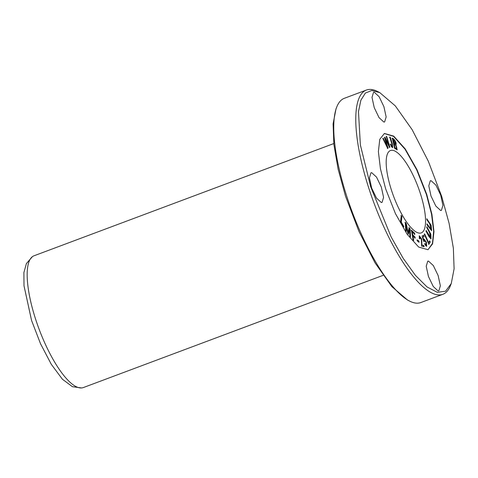 <?xml version="1.0" encoding="UTF-8"?>
<svg xmlns="http://www.w3.org/2000/svg" width="478" height="478" viewBox="0 0 478 478"><rect width="100%" height="100%" fill="white"/><g stroke="black" fill="none" stroke-linecap="round" stroke-linejoin="round"><path stroke-width="0.72" d="M333.775 143.567L34.01 255.79A70.356 20.96 69.5 0 0 32.432 256.65A70.356 20.96 69.5 0 0 35.402 318.545A70.356 20.96 69.5 0 0 81.583 387.951A70.356 20.96 69.5 0 0 83.339 387.568L383.093 275.352M426.711 227.462L429.561 232.613L430.57 237.536L426.155 230.45L426.018 231.209L429.053 236.706L431.007 238.892L430.851 234.196L426.854 226.697L426.711 227.462M405.726 230.366L406.366 231.238L405.995 224.337L407.818 233.222L408.421 234.035L409.515 229.237L409.879 236.024L410.524 236.897L410.082 228.789L409.192 227.57L408.093 232.511L406.288 223.62L405.29 222.258L405.726 230.366M394.583 148.252L397.2 149.841L395.898 144.732C396.949 143.454 394.517 138.799 392.277 138.16L394.583 148.252M384.24 133.529L393.508 136.338L405.027 149.19L416.697 169.851L426.406 194.468L431.532 214.114L433.654 231.143L432.441 243.433L428.091 249.624M391.321 189.748A43.97 13.103 -110.5 0 1 390.454 150.522A43.97 13.103 -110.5 0 1 420.413 193.662A43.97 13.103 -110.5 0 1 421.285 232.888A43.97 13.103 -110.5 0 1 391.321 189.748M417.467 241.169L419.11 242.185L418.794 240.918L417.151 239.902L417.467 241.169M387.676 148.425L388.076 148.204L385.202 138.596L389.51 147.415L389.887 147.212L386.624 136.284L386.23 136.499L389.122 145.85L384.957 137.192L384.485 137.455L387.294 146.854L383.213 138.154L382.806 138.375L387.676 148.425M426.842 219.749L429.752 223.907L431.174 229.291L426.95 223.812L426.974 224.839L431.646 230.683L431.108 225.228L426.812 218.715L426.842 219.749M400.54 221.72L403.659 227.062L403.749 226.327L401.287 222.109L401.956 216.576L401.293 215.441L400.54 221.72M423.741 245.411L421.871 245.029L421.757 239.06L419.325 235.803L419.337 238.594L419.863 238.833L419.786 236.873L421.405 239.496L421.608 246.14L424.129 246.66L423.741 245.411L423.424 245.531L423.813 246.779M392.313 146.268C392.02 146.848 391.524 146.143 390.831 144.153L390.418 144.189L391.398 146.638L392.707 147.666L392.384 144.183L390.287 137.24L389.767 137.096C390.634 140.233 392.575 145.718 392.313 146.268L391.876 146.531M428.909 244.318L430.242 242.053L429.704 240.882L428.652 242.663L424.619 233.862L424.339 234.34L428.909 244.318M413.082 239.729L413.709 240.338L412.95 235.995L415.179 238.146L414.982 237.022L412.747 234.865L412.227 231.902L414.808 234.393L414.611 233.264L411.403 230.169L413.082 239.729M424.631 243.78L425.743 245.764L426.693 246.266L426.442 242.298L424.111 239.042L423.765 239.992L422.845 237.088L424.058 236.508L423.586 235.278L422.074 235.995L423.849 241.533L424.255 241.521L424.446 240.231L426.053 242.513L426.304 245.196L424.978 243.475L424.631 243.78M426.723 194.349L431.927 214.377L433.982 231.609L432.584 243.87L427.947 249.713L418.68 247.066L407.131 234.256L395.402 213.547L385.644 188.822L380.44 168.794L378.379 151.568L379.783 139.301L384.42 133.458L393.687 136.105L405.236 148.915L416.965 169.624L426.723 194.349M381.289 202.493L382.053 202.415L383.577 197.36L381.348 187.119L376.545 177.129L371.723 172.695L370.958 172.773L369.434 177.828L371.663 188.069L376.467 198.059L381.289 202.493M440.644 210.481L441.403 210.398L442.933 205.343L440.698 195.102L435.9 185.111L431.072 180.678L430.314 180.762L428.784 185.811L431.019 196.052L435.817 206.048L440.644 210.481M438.075 290.923L438.84 290.839L440.363 285.784L438.135 275.543L433.331 265.553L428.509 261.119L427.744 261.203L426.221 266.258L428.449 276.499L433.253 286.489L438.075 290.923M383.858 122.051L384.623 121.968L386.146 116.919L383.918 106.678L379.114 96.687L374.292 92.248L373.527 92.332L372.004 97.387L374.232 107.628L379.036 117.618L383.858 122.051M441.678 196.362L449.123 223.483L453.365 248.231L454.1 268.767L451.262 283.544L445.568 291.18L437.316 292.339L427.027 286.931L415.388 275.322L403.151 258.269L391.112 236.867L370.689 186.808L360.364 144.924L358.482 111.631L360.878 100.219L365.383 93.061L371.782 90.491L379.795 92.63L395.306 105.889L412.161 129.711L428.282 161.158L441.678 196.362M26.374 263.689L23.9 272.568L24.008 285.808L31.56 320.427L40.516 343.724L51.283 364.302L62.415 379.239L72.411 386.678M451.262 283.55L450.431 285.647A109.05 32.492 -110.5 0 1 442.843 294.305A109.05 32.492 -110.5 0 1 368.532 187.322A109.05 32.492 -110.5 0 1 366.381 90.049A109.05 32.492 -110.5 0 1 377.787 91.591L379.789 92.624M442.843 294.305L420.831 302.544A109.05 32.492 -110.5 0 1 409.419 300.997A109.05 32.492 -110.5 0 1 346.52 195.562A109.05 32.492 -110.5 0 1 336.775 106.947A109.05 32.492 -110.5 0 1 344.363 98.289L366.381 90.049M407.399 299.927L391.9 286.657L375.039 262.864L358.942 231.418L345.528 196.231L338.107 169.11L333.865 144.392L333.106 123.82L335.974 109.103M416.84 240.016L418.483 241.037L418.794 242.304M418.794 240.918L418.483 241.037M388.076 148.204L387.359 148.544M387.294 146.854L386.983 146.973L382.896 138.273M389.122 145.85L388.811 145.969L384.647 137.311M386.308 136.397L389.576 147.326L389.194 147.535M389.887 147.212L389.576 147.326M385.202 138.596L384.892 138.716L387.76 148.323M426.83 219.306L430.78 225.311L431.473 230.689M426.962 224.397L430.857 229.404L431.174 229.291M400.982 215.56L401.64 216.689L400.976 222.228L403.432 226.441L403.342 227.181M401.956 216.576L401.64 216.689M401.287 222.109L400.976 222.228M403.749 226.327L403.432 226.441M421.871 245.029L423.424 245.531M419.786 236.873L419.457 238.653M419.188 235.893L421.512 239.424L421.554 245.142M390.102 144.308L390.52 144.266C391.213 146.262 391.703 146.967 391.996 146.388M390.831 144.153L390.52 144.266M389.456 137.21L389.976 137.359L391.942 143.884L392.534 147.684M390.287 137.24L389.976 137.359M430.242 242.053L428.599 244.431M424.303 233.981L428.336 242.776L428.652 242.663M429.387 240.996L429.925 242.173M411.086 230.282L414.295 233.384L414.492 234.507M414.611 233.264L414.295 233.384M412.227 231.902L411.916 232.021L412.436 234.985L414.665 237.136L414.868 238.265M412.747 234.865L412.436 234.985M414.982 237.022L414.665 237.136M412.95 235.995L412.634 236.108L413.398 240.458M424.709 243.708L425.988 245.31L426.304 245.196M424.309 240.344L423.926 241.533M423.269 235.391L423.741 236.628L422.528 237.202L423.448 240.105L423.765 239.992M424.058 236.508L423.741 236.628M422.845 237.088L422.528 237.202M423.974 239.137L426.137 242.448L426.525 246.29M394.906 147.493L394.111 144.021L393.794 144.141L394.589 147.612L396.417 148.55L394.589 147.612M396.692 148.527L396.692 148.527C396.955 146.866 396.095 145.366 394.111 144.021M393.842 142.832L393.143 139.779L392.826 139.899L393.525 142.952L395.437 143.824L393.525 142.952M395.898 144.732L395.587 144.852L397.021 149.859M391.96 138.279C394.201 138.913 396.638 143.573 395.587 144.852M393.143 139.779L395.437 143.824M404.974 222.378L405.977 223.74L407.776 232.625L408.093 232.511M406.288 223.62L405.977 223.74M408.875 227.689L409.771 228.902L410.208 237.01M410.082 228.789L409.771 228.902M409.515 229.237L408.104 234.154M405.995 224.337L405.679 224.457L406.055 231.358M426.758 227.217L430.499 234.232L430.839 238.91M426.065 230.964L428.718 235.774L430.26 237.656L430.57 237.536M72.411 386.69L81.583 387.951M32.432 256.65L26.344 263.629M407.417 299.963L409.419 300.997M335.944 109.044L336.775 106.947M424.129 240.35L424.446 240.231M396.316 148.688L396.626 148.568"/></g></svg>

